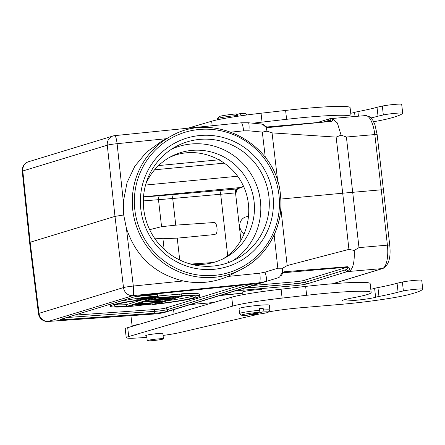 <?xml version="1.0" encoding="UTF-8"?>
<svg xmlns="http://www.w3.org/2000/svg" width="445" height="445" viewBox="0 0 445 445"><rect width="100%" height="100%" fill="white"/><g stroke="black" fill="none" stroke-linecap="round" stroke-linejoin="round"><path stroke-width="0.67" d="M144.046 295.118L144.658 295.068A6.274 0.439 173.5 0 0 143.857 295.38A6.274 0.439 173.5 0 0 149.498 295.174A6.274 0.439 173.5 0 0 156.206 294.062L158.732 293.839A8.967 0.629 -6.5 0 1 149.036 295.419A8.967 0.629 -6.5 0 1 141.182 295.68A8.967 0.629 -6.5 0 1 141.694 295.408M139.519 324.205A21.521 1.513 173.5 0 0 132.137 326.207A21.521 1.513 173.5 0 0 132.198 326.307L132.243 326.335M217.416 118.682L218.996 116.712A13.45 0.946 -6.5 0 1 220.386 116.189A13.45 0.946 -6.5 0 1 236.334 113.898L237.341 115.466A15.247 1.068 -6.5 0 0 218.996 118.086A15.247 1.068 -6.5 0 0 217.416 118.682A15.247 1.068 -6.5 0 0 217.388 118.759L217.505 119.788M237.435 116.306L237.341 115.466M236.707 114.482L240.155 113.603A13.45 0.946 -6.5 0 1 245.657 113.675L247.236 114.927M240.155 113.603L241.168 115.172A15.247 1.068 -6.5 0 1 246.435 115.033M241.168 115.172L241.229 115.75M187.796 128.221L211.67 121.224A53.806 3.777 -6.5 0 1 261.043 113.225L285.601 110.432A64.564 4.533 -6.5 0 1 314.693 107.618A64.564 4.533 -6.5 0 1 350.098 107.646L351.111 116.534A64.564 4.533 173.5 0 0 315.705 116.501A64.564 4.533 173.5 0 0 286.613 119.316L262.06 122.114A53.806 3.777 173.5 0 0 252.955 123.204M351.005 116.846A64.564 4.533 173.5 0 0 351.111 116.534M350.738 113.275A17.394 1.224 173.5 0 0 354.565 112.396A17.934 1.257 -6.5 0 1 357.902 111.606A125.54 8.817 173.5 0 0 377.021 107.317A53.806 3.777 -6.5 0 1 382.327 106.066A10.763 0.757 -6.5 0 1 395.789 104.308A10.763 0.757 -6.5 0 1 401.685 104.308L402.703 113.197A10.763 0.757 173.5 0 0 396.801 113.191A10.763 0.757 173.5 0 0 383.34 114.955A53.806 3.777 173.5 0 0 378.033 116.206A125.54 8.817 -6.5 0 1 371.069 117.931M373.644 121.708A49.134 3.449 173.5 0 0 375.508 121.379A59.04 4.15 173.5 0 0 377.371 121.04A126.58 8.889 173.5 0 0 379.012 120.74A50.43 3.543 173.5 0 0 380.876 120.373A45.379 3.187 173.5 0 0 383.429 119.827A116.184 8.16 173.5 0 0 386.594 119.132L387.478 118.915A127.476 8.956 -6.5 0 0 388.363 118.693A128.922 9.056 -6.5 0 0 389.219 118.476A130.029 9.134 173.5 0 0 390.054 118.253A130.557 9.173 173.5 0 0 390.866 118.036A131.297 9.223 173.5 0 0 391.65 117.819A132.132 9.278 173.5 0 0 392.412 117.608A132.999 9.339 173.5 0 0 392.985 117.441A132.999 9.339 173.5 0 0 393.146 117.397A133.789 9.395 173.5 0 0 393.858 117.185A134.629 9.456 173.5 0 0 394.543 116.974A135.436 9.512 173.5 0 0 395.205 116.768A136.331 9.579 173.5 0 0 395.839 116.562A137.238 9.64 173.5 0 0 396.451 116.356A138.022 9.695 173.5 0 0 397.035 116.156A138.656 9.74 173.5 0 0 397.585 115.956A139.841 9.823 173.5 0 0 398.119 115.761A141.499 9.94 173.5 0 0 398.62 115.567A141.332 9.929 173.5 0 0 399.098 115.372A139.658 9.807 173.5 0 0 399.543 115.183A143.974 10.113 173.5 0 0 399.966 114.994A154.014 10.819 173.5 0 0 400.361 114.81A142.867 10.035 173.5 0 0 400.728 114.626A123.732 8.689 173.5 0 0 401.073 114.437A153.469 10.78 173.5 0 0 401.379 114.265A396.473 27.846 173.5 0 0 401.646 114.109A127.971 8.989 173.5 0 0 401.924 113.92A115.795 8.132 173.5 0 0 402.269 113.631A311.283 21.866 173.5 0 0 402.675 113.258A10.763 0.757 173.5 0 0 402.703 113.197M261.905 124.049L263.379 124.594L266.266 126.742L267.323 126.947L330.78 121.396C331.575 120.779 331.074 120.467 329.294 120.473L330.869 118.631L329.506 118.804A1.791 1.674 73 0 0 328.349 120.567L323.615 122.013M263.368 124.589L261.51 124.099M266.294 126.814L265.938 127.192L267.89 127.582L267.323 126.947M262.606 124.35L265.938 127.192L267.039 131.147L262.322 132.093L248.95 130.824A8.967 1.374 -84.6 0 0 248.36 122.77M330.78 121.396L267.89 127.593M331.191 121.624C333.288 120.072 333.177 119.076 330.869 118.631M183.284 280.973L133.316 286.046A8.967 0.54 173.2 0 0 123.504 287.565L114.988 216.381L123.704 214.98L126.391 228.168C135.731 256.387 154.693 273.987 183.284 280.973C198.481 284.132 213.333 282.625 227.823 276.451L242.464 268.819A75.327 74.02 -118.4 0 1 132.771 210.073A75.327 74.02 -118.4 0 1 170.746 136.331L162.164 140.976M179.724 259.991L177.232 238.136L162.937 238.726L154.487 238.119M149.642 229.67L161.563 226.677L175.753 225.153L172.716 198.492L158.487 199.688L161.563 226.677M240.979 240.678L235.533 192.891L235.972 192.852L236.812 188.919L221.821 190.299A3.588 1.602 -95 0 0 220.687 194.254L172.716 198.492A3.588 1.602 85 0 1 173.85 194.532L221.821 190.299M236.367 188.958A3.588 1.302 84.5 0 0 235.533 192.891L220.687 194.254L227.684 255.658M236.812 188.919L241.774 187.406L243.293 185.804M235.972 192.852L237.168 189.692M245.657 216.971A9.328 8.666 73.3 0 1 247.159 216.698L248.772 216.526M248.777 216.476L247.414 216.62A9.328 8.666 73.3 0 0 245.785 216.932A9.328 8.666 73.3 0 0 239.772 224.708A9.328 8.666 73.3 0 0 244.427 233.903M214.462 234.543L185.092 237.424L214.462 234.543M178.957 224.925L175.753 225.153M177.232 238.136L185.092 237.424M215.597 234.198A5.88 2.086 -95 0 0 216.993 227.985A5.88 2.086 -95 0 0 214.44 222.506L178.79 224.936M168.816 157.808C194.276 144.981 228.024 156.64 241.924 183.073C256.153 209.328 247.342 244.361 222.834 258.979M123.704 214.98L123.36 201.568L127.098 182.439L134.863 166.174L146.255 152.39L161.585 141.287M272.991 195.705A67.434 66.266 -118.4 0 1 180.442 263.651A67.434 66.266 -118.4 0 1 167.253 147.89A67.434 66.266 -118.4 0 1 272.991 195.705M173.439 296.798L173.539 297.666L158.053 299.012L179.168 295.947L178.968 294.167L158.921 295.914L158.159 296.147L158.359 297.922L173.884 296.576L152.891 299.591L152.841 299.168M179.168 295.947L159.126 297.688L158.921 295.914M159.126 297.688L158.359 297.922M157.747 297.088L158.259 297.015M152.891 299.591L152.68 299.218M152.73 299.641L173.539 297.666M150.916 300.191L170.963 298.45L150.916 300.191L150.866 299.769M150.154 300.425L150.104 300.002M170.963 298.45L170.919 298.061M155.299 301.376L149.359 301.588L158.064 300.536L155.299 301.376L155.244 300.876M145.048 301.549L145.092 301.971L161.324 301.387L162.169 301.132L162.047 300.052M162.169 301.132L156.963 301.321L160.5 300.242L168.115 299.318L168.928 298.795M168.961 299.062L145.192 301.938L145.142 301.515M157.992 302.405L140.225 303.451L152.268 302.934L135.363 304.936L147.506 304.391L130.585 306.394L152.908 303.957L140.292 304.497L157.897 302.433L157.892 301.51M140.225 303.451L140.181 303.028M139.441 303.69L139.391 303.273M135.464 304.903L135.413 304.486M135.363 304.936L135.313 304.514M131.381 306.149L131.331 305.726M130.585 306.394L130.541 305.971M153.002 303.929L152.896 303.023M142.378 299.791L126.336 304.686A41.252 2.898 173.5 0 1 115.9 304.692M126.541 306.46L152.696 298.484A41.252 2.898 -6.5 0 0 114.003 305.81A41.252 2.898 -6.5 0 0 126.541 306.46L126.336 304.686M110.438 306.216A44.834 3.148 173.5 0 1 157.808 297.655L128.104 306.711A44.834 3.148 173.5 0 1 110.438 306.216L110.238 304.436A44.834 3.148 -6.5 0 1 110.31 304.219M157.808 297.655L157.608 295.875A44.834 3.148 -6.5 0 0 157.48 295.892M119.41 301.443A44.834 3.148 -6.5 0 1 136.131 298.595M167.387 300.703A41.252 2.898 173.5 0 0 193.864 295.808M183.429 295.814L157.28 303.79A41.252 2.898 -6.5 0 0 195.972 296.47A41.252 2.898 -6.5 0 0 183.429 295.814M199.532 296.064A44.834 3.148 173.5 0 1 152.162 304.619L181.866 295.563A44.834 3.148 173.5 0 1 199.532 296.064L199.332 294.284A44.834 3.148 -6.5 0 0 181.66 293.783L181.866 295.563M152.162 304.619L152.095 304.046M181.66 293.783L179.018 294.59M145.37 298.089L141.471 298.428L145.348 297.666C146.75 297.577 147.028 297.633 146.183 297.844L145.37 298.089L145.32 297.672M146.644 297.655L146.155 297.616M154.343 296.643L146.883 297.889L151.968 297.516L151.929 297.199M154.359 296.787L147.367 297.744L147.868 297.516L147.818 297.071M147.367 297.744C148.419 297.455 147.873 297.388 145.738 297.549L139.88 298.651L139.836 298.239M151.968 297.516L139.88 298.651M140.72 298.061L140.759 298.378M149.848 296.876A8.611 0.606 -6.5 0 1 155.422 296.809A8.611 0.606 -6.5 0 1 143.891 298.695A8.611 0.606 -6.5 0 1 138.317 298.762A8.611 0.606 -6.5 0 1 149.848 296.876M143.145 298.923A10.763 0.757 173.5 0 0 157.558 296.57A10.763 0.757 173.5 0 0 150.588 296.654A10.763 0.757 173.5 0 0 136.176 299.007A10.763 0.757 173.5 0 0 143.145 298.923M155.366 294.579A10.763 0.757 -6.5 0 1 157.358 294.79L157.558 296.57M136.176 299.007L135.975 297.227A10.763 0.757 -6.5 0 1 142.016 295.853M167.709 311.294L161.958 312.512A8.967 0.629 -6.5 0 1 156.284 313.141A8.967 0.629 -6.5 0 1 154.754 313.263L64.82 319.566A8.967 0.629 -6.5 0 1 60.537 319.516A8.967 0.629 -6.5 0 1 61.093 319.226L135.686 296.481A8.967 0.629 -6.5 0 1 145.498 294.963L249.339 284.416A8.967 0.629 -6.5 0 1 250.98 284.266A8.967 0.629 -6.5 0 1 255.397 284.016C256.81 283.96 257.077 284.06 256.203 284.31L167.709 311.294L167.431 309.609L250.357 284.322M256.153 284.01L256.203 284.31L256.765 284.06M227.823 276.451L259.841 273.202A8.967 1.535 84.2 0 1 259.385 282.803L255.397 284.016M29.648 242.536L30.154 242.252L39.026 313.325A8.967 0.662 172.9 0 0 38.476 313.63A8.967 8.967 0 0 0 47.999 321.468A8.967 4.711 -94 0 0 48.383 321.407L157.969 313.725A8.967 4.711 86 0 1 157.586 313.786L47.999 321.468M114.632 135.669A8.967 8.36 73 0 0 113.03 135.981A8.967 8.36 73 0 0 107.284 145.209L114.988 216.381L30.154 242.252L22.806 170.969L107.284 145.209A8.967 0.718 -6.2 0 1 117.096 143.691L123.36 201.568M161.958 312.512L157.969 313.725L164.088 312.574L266.082 281.474M157.586 313.786L164.088 312.574M283.259 272.907L283.932 272.707L282.959 273.074L282.503 272.551C281.446 273.653 280.595 274.999 279.95 276.59L278.987 277.508L266.21 281.435L259.385 282.803L132.86 295.647A8.967 1.535 -95.8 0 0 133.316 286.046L126.391 228.168M266.21 281.435A8.967 1.613 -107.1 0 0 265.048 272.145L277.83 268.224L282.653 268.218L282.503 272.551L284.316 271.762L283.932 272.707L282.959 273.091L280.845 276.011M236.89 290.374A10.669 0.751 -6.5 0 0 243.493 290.151L293.611 285.796A10.669 0.751 -6.5 0 0 307.239 283.804A1.791 1.674 -107 0 1 305.376 282.264L346.282 269.598C347.968 268.697 348.335 267.884 347.389 267.156L303.484 280.539A7.076 0.495 173.5 0 1 294.445 281.863A1.791 0.634 -95 0 0 294.017 283.732A8.867 0.623 173.5 0 0 305.348 282.08A1.791 1.674 73 0 0 303.49 280.539M244.566 288.032L294.039 283.921A8.878 0.623 -6.5 0 0 305.376 282.264L346.282 269.598L348.24 271.094C350.326 269.609 350.154 268.146 347.717 266.705L284.31 271.756M278.987 277.513L279.95 276.59M280.812 208.149L287.17 265.565L282.653 268.213M287.17 265.565L348.93 249.384L342.706 193.197L280.806 199.065M383.379 189.893L381.276 189.804L387.406 245.151L358.993 247.62L346.394 137.032L374.807 134.562A3.588 0.284 -6.7 0 1 377.132 134.557L374.946 124.795L372.893 120.345L369.867 116.879L365.517 115.583A21.521 7.632 85 0 1 374.807 134.562L381.276 189.804L342.706 193.197L336.136 137.121L272.051 132.877L277.814 182.044M267.033 131.153L272.051 132.877M166.402 138.684L117.096 143.691A8.967 1.535 -95.8 0 0 114.738 135.636L241.262 122.792A8.967 1.535 84.2 0 1 243.621 130.841L231.161 132.109M336.136 137.121L341.07 135.113L337.36 122.942L332.109 118.492L365.517 115.583M346.394 137.032L341.07 135.113M348.93 249.384L354.209 250.446C354.709 262.255 352.957 269.264 348.958 271.467L347.239 271.606L348.24 271.094M358.993 247.62L354.209 250.446M243.026 294.673L242.72 291.976A9.684 0.679 -6.5 0 1 256.654 289.778A9.684 0.679 -6.5 0 1 261.966 289.784L262.172 291.603M268.274 312.179A13.45 0.946 173.5 0 1 250.936 314.993L262.756 311.973A13.45 0.946 173.5 0 1 268.274 312.179L269.848 310.204A15.247 1.068 173.5 0 0 269.876 310.126A15.247 1.068 173.5 0 0 263.362 309.987L262.756 311.973M250.936 314.993L250.557 314.409M259.413 309.169L263.162 308.213L263.362 309.987M241.607 315.216A13.45 0.946 173.5 0 1 258.934 312.268L247.109 315.288A13.45 0.946 173.5 0 1 241.607 315.216L239.633 313.647A15.247 1.068 173.5 0 1 239.582 313.58A15.247 1.068 173.5 0 1 259.541 310.287L259.335 308.507A15.247 1.068 173.5 0 1 261.315 308.341A15.247 1.068 173.5 0 1 263.162 308.213M258.934 312.268L259.541 310.287M239.582 313.58L239.015 308.602A15.247 1.068 -6.5 0 1 260.954 305.142A15.247 1.068 -6.5 0 1 269.308 305.148L269.876 310.126M147.234 340.692A8.16 0.573 173.5 0 0 151.706 340.692A8.16 0.573 173.5 0 0 163.448 338.845A8.16 0.573 173.5 0 0 158.976 338.84A8.16 0.573 173.5 0 0 147.234 340.692L146.628 335.358A8.16 0.573 -6.5 0 1 149.587 334.573L153.781 333.973A8.16 0.573 -6.5 0 1 158.364 333.505A8.16 0.573 -6.5 0 1 160.984 333.361L162.759 333.21M162.787 333.455A8.16 0.573 -6.5 0 1 162.842 333.511L163.448 338.845M146.661 335.664L145.487 335.764L146.633 335.43M268.446 311.962A28.697 2.014 -6.5 0 1 301.309 307.723L341.627 304.302A49.467 3.477 173.5 0 0 343.902 304.096A52.532 3.688 173.5 0 0 346.255 303.874A54.051 3.799 173.5 0 0 348.663 303.64A53.011 3.721 173.5 0 0 351.133 303.39A52.916 3.716 173.5 0 0 353.653 303.123A53.144 3.732 173.5 0 0 356.211 302.845A53.5 3.76 173.5 0 0 358.803 302.555A53.489 3.755 173.5 0 0 361.423 302.255A53.75 3.777 173.5 0 0 364.06 301.944A53.873 3.783 173.5 0 0 366.702 301.621A54.184 3.805 173.5 0 0 369.344 301.287A54.373 3.821 173.5 0 0 371.97 300.942A54.635 3.838 173.5 0 0 374.579 300.598A54.78 3.849 173.5 0 0 377.149 300.242A55.152 3.872 173.5 0 0 379.685 299.886A55.664 3.91 173.5 0 0 382.16 299.524A55.569 3.905 173.5 0 0 384.586 299.157A55.008 3.866 173.5 0 0 386.939 298.795A56.326 3.955 173.5 0 0 389.214 298.434A59.608 4.189 173.5 0 0 391.394 298.072A55.836 3.922 173.5 0 0 393.508 297.716A49.134 3.449 173.5 0 0 395.555 297.355A59.04 4.15 173.5 0 0 397.424 297.015A126.58 8.889 173.5 0 0 399.065 296.715A50.43 3.543 173.5 0 0 400.928 296.348A45.379 3.187 173.5 0 0 403.476 295.803A116.184 8.16 173.5 0 0 406.641 295.107L407.531 294.89A127.476 8.956 -6.5 0 0 408.41 294.668A128.922 9.056 -6.5 0 0 409.267 294.451A130.029 9.134 173.5 0 0 410.101 294.228A130.557 9.173 173.5 0 0 410.913 294.011A131.297 9.223 173.5 0 0 411.697 293.795A132.132 9.278 173.5 0 0 412.459 293.583A132.999 9.339 173.5 0 0 413.038 293.416A132.999 9.339 173.5 0 0 413.199 293.366A133.789 9.395 173.5 0 0 413.906 293.16A134.629 9.456 173.5 0 0 414.595 292.949A135.436 9.512 173.5 0 0 415.257 292.743A136.331 9.579 173.5 0 0 415.891 292.537A137.238 9.64 173.5 0 0 416.498 292.332A138.022 9.695 173.5 0 0 417.082 292.131A138.656 9.74 173.5 0 0 417.638 291.931A139.841 9.823 173.5 0 0 418.166 291.736A141.499 9.94 173.5 0 0 418.667 291.536A141.332 9.929 173.5 0 0 419.146 291.347A139.658 9.807 173.5 0 0 419.596 291.158A143.974 10.113 173.5 0 0 420.019 290.969A154.014 10.819 173.5 0 0 420.408 290.785A142.867 10.035 173.5 0 0 420.775 290.602A123.732 8.689 173.5 0 0 421.12 290.413A153.469 10.78 173.5 0 0 421.432 290.24A396.473 27.846 173.5 0 0 421.693 290.084A127.971 8.989 173.5 0 0 421.971 289.895A115.795 8.132 173.5 0 0 422.322 289.606A311.283 21.866 173.5 0 0 422.728 289.233A10.763 0.757 173.5 0 0 422.75 289.172A10.763 0.757 173.5 0 0 416.848 289.167A10.763 0.757 173.5 0 0 403.387 290.93A53.806 3.777 173.5 0 0 398.08 292.181A125.54 8.817 -6.5 0 1 378.962 296.47A17.934 1.257 173.5 0 0 375.63 297.26A17.394 1.224 -6.5 0 1 351.561 300.681A17.394 1.224 -6.5 0 1 342.021 300.675A17.394 1.224 -6.5 0 1 343.017 300.141A53.806 3.777 -6.5 0 1 354.131 297.572A64.564 4.533 173.5 0 0 371.163 292.51A64.564 4.533 173.5 0 0 335.758 292.476A64.564 4.533 173.5 0 0 306.661 295.291L282.108 298.089A53.806 3.777 173.5 0 0 232.735 306.088L128.716 336.553L127.704 327.665L231.723 297.199A53.806 3.777 -6.5 0 1 281.095 289.2L305.648 286.402A64.564 4.533 -6.5 0 1 334.746 283.587A64.564 4.533 -6.5 0 1 370.151 283.621L371.163 292.51M370.791 289.25A17.394 1.224 173.5 0 0 374.618 288.371A17.934 1.257 -6.5 0 1 377.95 287.581A125.54 8.817 173.5 0 0 397.068 283.293A53.806 3.777 -6.5 0 1 402.375 282.041A10.763 0.757 -6.5 0 1 415.836 280.278A10.763 0.757 -6.5 0 1 421.738 280.283L422.75 289.172M128.716 336.553A28.697 2.014 173.5 0 0 126.224 337.683A28.697 2.014 173.5 0 0 141.961 337.694A28.697 2.014 173.5 0 0 146.844 337.277M126.224 337.683L125.212 328.794A28.697 2.014 -6.5 0 1 127.704 327.665M163.059 335.43A28.697 2.014 173.5 0 0 179.252 332.693L259.174 314.053M213.522 266.015A63.846 62.739 61.6 0 0 236.707 258.879A63.846 62.739 61.6 0 0 268.891 196.379A63.846 62.739 61.6 0 0 175.92 146.583A63.846 62.739 61.6 0 0 146.305 221.193A63.846 62.739 61.6 0 0 213.522 266.015M171.77 149.047A63.846 62.739 -118.4 0 1 253.01 177.455A63.846 62.739 -118.4 0 1 232.379 261.009M189.236 263.69A57.388 56.398 61.6 0 0 204.316 264.202A57.388 56.398 61.6 0 0 225.159 257.788A57.388 56.398 61.6 0 0 247.431 180.475A57.388 56.398 61.6 0 0 170.518 156.851A57.388 56.398 61.6 0 0 145.938 183.702M211.67 121.224L212.187 125.74M262.06 122.114L261.043 113.225M285.601 110.432L286.613 119.316M355.032 116.495L354.565 112.396M357.902 111.606L358.425 116.201M378.033 116.206L377.021 107.317M383.34 114.955L382.327 106.066M328.349 120.567L324.488 121.936M329.823 118.737A1.791 1.674 73 0 0 329.506 118.804L317.135 122.575M274.142 234.904L277.83 268.224M259.841 273.202L265.048 272.145M145.554 185.048L237.658 176.237M224.614 163.109L154.571 169.812M158.554 165.573L219.441 159.749M162.937 238.726L164.149 249.356M143.496 197.024L159.905 195.711A3.588 1.886 -94.6 0 0 158.487 199.688L143.323 200.906M159.905 195.711L173.85 194.532M243.565 186.388L241.78 187.401L143.513 196.801M237.113 188.852L236.818 188.914M228.346 261.488A3.588 1.596 -93.9 0 0 228.541 262.561M191.472 264.024L213.366 262.517M278.971 195.099A73.531 72.257 61.6 0 0 163.671 142.962A73.531 72.257 61.6 0 0 178.05 269.192A73.531 72.257 61.6 0 0 278.971 195.099M280.433 195.077A75.327 74.02 -118.4 0 1 242.464 268.819C268.485 255.157 284.205 224.63 280.456 195.055C276.718 143.807 214.268 110.371 170.746 136.331M64.82 319.566L64.692 318.13M66.6 317.546L154.593 311.378L154.754 313.263M156.106 311.261A8.867 0.623 173.5 0 0 167.431 309.609A1.791 1.674 73 0 0 165.573 308.068A7.076 0.495 173.5 0 1 155.327 309.481A1.791 0.94 -94 0 0 154.593 311.378A8.867 0.623 173.5 0 0 156.106 311.261M74.46 315.149L155.327 309.481M240.022 285.367L165.573 308.068M48.383 321.407L132.86 295.647A8.967 8.36 73 0 1 123.504 287.565L39.026 313.325A8.967 8.36 -107 0 0 48.383 321.407M294.445 281.863L252.988 285.468M347.717 266.705L347.389 267.156L283.932 272.707M293.611 285.796A1.791 0.634 85 0 0 294.039 283.921L243.916 288.232M265.281 157.346L262.322 132.093M248.95 130.824L243.621 130.841M29.598 242.525L22.25 171.242A8.967 0.595 -5.9 0 1 22.806 170.969A8.967 8.36 -107 0 1 28.552 161.741A8.967 8.967 0 0 0 22.25 171.258M190.488 304.525L213.494 302.539M219.735 295.586L242.859 293.199L229.781 294.334A1.791 0.634 -95 0 1 229.737 294.345A1.791 0.634 -95 0 1 229.687 294.34M219.952 295.541A10.669 0.751 -6.5 0 1 229.781 294.334M243.493 290.151A1.791 0.634 -95 0 0 243.921 288.277A8.878 0.623 -6.5 0 1 243.699 288.299M307.239 283.804L347.239 271.606A1.791 1.674 73 0 1 345.381 270.065M387.406 245.151A21.521 7.632 85 0 1 382.372 268.563A3.588 3.343 73 0 0 383.012 268.435C388.791 265.214 391.033 257.433 389.725 245.1L387.406 245.151M348.958 271.467L382.372 268.563L332.498 283.771M403.387 290.93L402.375 282.041M398.08 292.181L397.068 283.293M377.95 287.581L378.962 296.47M375.63 297.26L374.618 288.371M305.648 286.402L306.661 295.291M282.108 298.089L281.095 289.2M231.723 297.199L232.735 306.088M130.936 315.655L132.137 326.207M173.572 309.681L174.078 314.087M267.367 126.942L331.069 121.346M242.08 187.345L237.118 188.858M237.146 189.843L237.502 188.63M29.604 242.558L38.476 313.63M241.262 122.792L248.343 122.764L261.938 124.055M114.738 135.636A8.967 8.967 0 0 0 113.03 135.981L28.552 161.741M332.092 118.492L330.368 118.637M389.725 245.1L377.132 134.557M190.466 304.536L213.472 302.544M332.816 283.743L383.012 268.435"/></g></svg>
